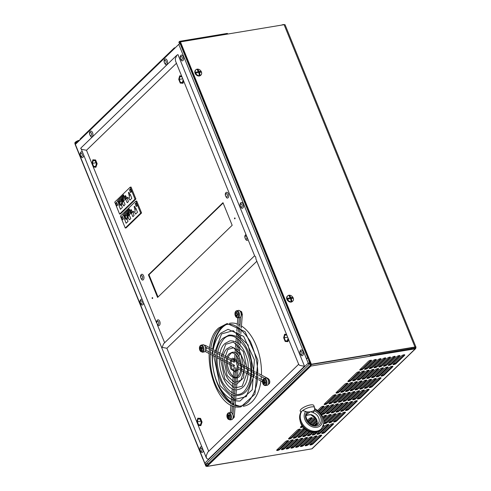 <?xml version="1.0" encoding="UTF-8"?>
<svg xmlns="http://www.w3.org/2000/svg" width="491" height="491" viewBox="0 0 491 491"><rect width="100%" height="100%" fill="white"/><g stroke="black" fill="none" stroke-linecap="round" stroke-linejoin="round"><path stroke-width="0.74" d="M415.994 347.18L285.105 24.838A2.191 0.663 157.9 0 0 284.093 24.685L180.455 41.895L311.343 364.236L414.981 347.02A2.191 0.663 157.9 0 1 415.994 347.18A2.191 0.663 157.9 0 1 415.742 347.708L415.147 347.806A1.461 0.442 157.9 0 0 415.318 347.456A1.461 0.442 157.9 0 0 414.643 347.352L311.343 364.236M370.318 355.601L414.981 348.18L415.147 347.806L414.717 348.223M205.465 463.878L206.269 465.861A1.099 0.626 -99.4 0 0 206.957 466.45A1.099 0.626 -99.4 0 0 207.171 466.34L310.852 366.059A1.099 0.626 -99.4 0 0 310.969 364.598L370.189 354.76A1.099 0.626 80.6 0 1 370.073 356.221L415.245 348.825A1.099 0.841 46 0 0 415.742 347.708M202.961 458.999L205.895 466.223L206.41 466.137M205.895 466.223L206.275 465.885M77.007 142.795L75.381 143.065L75.123 142.421A1.099 0.626 -99.4 0 0 75.006 143.881L75.258 144.507M75.381 143.065L75.589 144.164M205.404 463.848L206.232 465.891M179.645 42.226A3.658 1.099 157.9 0 0 179.221 43.11L178.957 42.465A3.658 1.099 -22.1 0 1 179.381 41.582L179.645 42.226L180.117 42.226L311.006 364.561M415.613 348.647L312.202 448.664A1.099 0.841 -134 0 1 311.828 448.848L266.392 456.501A1.099 0.626 80.6 0 1 266.177 456.612L206.957 466.45M304.224 428.379A1.829 0.552 157.9 0 0 301.983 429.429L293.508 437.628A1.829 0.552 157.9 0 0 293.293 438.07A1.829 0.552 157.9 0 0 294.649 438.082A1.829 0.552 157.9 0 0 296.466 437.137L304.911 428.974M305.733 429.6L298.246 436.843A1.829 0.552 157.9 0 0 298.031 437.285A1.829 0.552 157.9 0 0 299.387 437.297A1.829 0.552 157.9 0 0 301.204 436.352L307.219 430.533M308.188 431.024L302.984 436.057A1.829 0.552 157.9 0 0 302.769 436.499A1.829 0.552 157.9 0 0 304.125 436.511A1.829 0.552 157.9 0 0 305.942 435.566L309.944 431.693M311.104 432L307.722 435.272A1.829 0.552 157.9 0 0 307.507 435.707A1.829 0.552 157.9 0 0 308.864 435.726A1.829 0.552 157.9 0 0 310.68 434.774L313.276 432.264M314.805 432.209L312.46 434.48A1.829 0.552 157.9 0 0 312.245 434.922A1.829 0.552 157.9 0 0 313.602 434.934A1.829 0.552 157.9 0 0 315.418 433.989L318.297 431.208M322.882 426.771L323.894 425.789A1.829 0.552 157.9 0 0 324.109 425.347A1.829 0.552 157.9 0 0 323.575 425.181M317.192 433.694A1.829 0.552 157.9 0 0 316.983 434.136A1.829 0.552 157.9 0 0 318.34 434.148A1.829 0.552 157.9 0 0 320.157 433.203L328.632 425.003A1.829 0.552 157.9 0 0 328.847 424.562A1.829 0.552 157.9 0 0 327.491 424.549A1.829 0.552 157.9 0 0 325.674 425.494L317.192 433.694M321.93 432.909A1.829 0.552 157.9 0 0 321.722 433.35A1.829 0.552 157.9 0 0 323.078 433.363A1.829 0.552 157.9 0 0 324.895 432.418L333.371 424.218A1.829 0.552 157.9 0 0 333.585 423.776A1.829 0.552 157.9 0 0 332.229 423.764A1.829 0.552 157.9 0 0 330.406 424.709L321.93 432.909M291.728 437.923L300.204 429.723A1.829 0.552 157.9 0 0 300.418 429.281A1.829 0.552 157.9 0 0 299.062 429.269A1.829 0.552 157.9 0 0 297.245 430.22L288.769 438.414A1.829 0.552 157.9 0 0 288.555 438.856A1.829 0.552 157.9 0 0 289.911 438.868A1.829 0.552 157.9 0 0 291.728 437.923L291.47 437.278L299.903 429.116M305.328 445.171A1.829 0.552 157.9 0 0 305.114 445.613A1.829 0.552 157.9 0 0 306.47 445.625A1.829 0.552 157.9 0 0 308.287 444.68L316.763 436.481A1.829 0.552 157.9 0 0 316.977 436.039A1.829 0.552 157.9 0 0 315.621 436.026A1.829 0.552 157.9 0 0 313.804 436.972L305.328 445.171M310.067 444.386A1.829 0.552 157.9 0 0 309.852 444.828A1.829 0.552 157.9 0 0 311.208 444.84A1.829 0.552 157.9 0 0 313.025 443.895L321.501 435.695A1.829 0.552 157.9 0 0 321.715 435.253A1.829 0.552 157.9 0 0 320.359 435.241A1.829 0.552 157.9 0 0 318.542 436.186L310.067 444.386M300.59 445.957A1.829 0.552 157.9 0 0 300.375 446.399A1.829 0.552 157.9 0 0 301.732 446.411A1.829 0.552 157.9 0 0 303.548 445.466L312.031 437.266A1.829 0.552 157.9 0 0 312.239 436.83A1.829 0.552 157.9 0 0 310.883 436.812A1.829 0.552 157.9 0 0 309.066 437.763L300.59 445.957M295.852 446.749A1.829 0.552 157.9 0 0 295.637 447.191A1.829 0.552 157.9 0 0 296.994 447.203A1.829 0.552 157.9 0 0 298.81 446.251L307.292 438.058A1.829 0.552 157.9 0 0 307.501 437.616A1.829 0.552 157.9 0 0 306.145 437.604A1.829 0.552 157.9 0 0 304.328 438.549L295.852 446.749M291.114 447.534A1.829 0.552 157.9 0 0 290.899 447.976A1.829 0.552 157.9 0 0 292.255 447.988A1.829 0.552 157.9 0 0 294.078 447.043L302.554 438.844A1.829 0.552 157.9 0 0 302.763 438.402A1.829 0.552 157.9 0 0 301.406 438.389A1.829 0.552 157.9 0 0 299.59 439.335L291.114 447.534M286.376 448.32A1.829 0.552 157.9 0 0 286.161 448.762A1.829 0.552 157.9 0 0 287.517 448.774A1.829 0.552 157.9 0 0 289.34 447.829L297.816 439.629A1.829 0.552 157.9 0 0 298.025 439.187A1.829 0.552 157.9 0 0 296.668 439.175A1.829 0.552 157.9 0 0 294.852 440.12L286.376 448.32M281.638 449.105A1.829 0.552 157.9 0 0 281.429 449.547A1.829 0.552 157.9 0 0 282.779 449.56A1.829 0.552 157.9 0 0 284.602 448.614L293.078 440.415A1.829 0.552 157.9 0 0 293.287 439.973A1.829 0.552 157.9 0 0 291.936 439.961A1.829 0.552 157.9 0 0 290.113 440.906L281.638 449.105M276.899 449.891A1.829 0.552 157.9 0 0 276.691 450.333A1.829 0.552 157.9 0 0 278.047 450.345A1.829 0.552 157.9 0 0 279.864 449.4L288.34 441.206A1.829 0.552 157.9 0 0 288.555 440.765A1.829 0.552 157.9 0 0 287.198 440.746A1.829 0.552 157.9 0 0 285.375 441.697L276.899 449.891M308.25 421.947L312.073 418.246A1.829 0.552 157.9 0 0 312.288 417.804A1.829 0.552 157.9 0 0 310.932 417.792A1.829 0.552 157.9 0 0 309.109 418.743L307.28 420.517M301.891 425.728L300.633 426.937A1.829 0.552 157.9 0 0 300.424 427.379A1.829 0.552 157.9 0 0 302.849 426.961M319.205 411.354L323.943 406.769A1.829 0.552 157.9 0 0 324.152 406.327A1.829 0.552 157.9 0 0 322.796 406.315A1.829 0.552 157.9 0 0 320.979 407.26L317.88 410.261M312.472 415.49A1.829 0.552 157.9 0 0 312.288 415.902A1.829 0.552 157.9 0 0 313.276 416.006M327.331 403.492L335.807 395.292A1.829 0.552 157.9 0 0 336.022 394.85A1.829 0.552 157.9 0 0 334.666 394.838A1.829 0.552 157.9 0 0 332.849 395.783L324.367 403.983A1.829 0.552 157.9 0 0 324.158 404.424A1.829 0.552 157.9 0 0 325.515 404.437A1.829 0.552 157.9 0 0 327.331 403.492L327.067 402.847L335.506 394.684M339.201 392.014L347.677 383.815A1.829 0.552 157.9 0 0 347.886 383.373A1.829 0.552 157.9 0 0 346.529 383.361A1.829 0.552 157.9 0 0 344.713 384.306L336.237 392.505A1.829 0.552 157.9 0 0 336.022 392.947A1.829 0.552 157.9 0 0 337.378 392.96A1.829 0.552 157.9 0 0 339.201 392.014L338.937 391.37L347.376 383.207M351.065 380.537L359.541 372.338A1.829 0.552 157.9 0 0 359.756 371.896A1.829 0.552 157.9 0 0 358.399 371.883A1.829 0.552 157.9 0 0 356.583 372.829L348.107 381.028A1.829 0.552 157.9 0 0 347.892 381.47A1.829 0.552 157.9 0 0 349.248 381.482A1.829 0.552 157.9 0 0 351.065 380.537L350.801 379.893L359.24 371.73M362.935 369.06L371.411 360.86A1.829 0.552 157.9 0 0 371.619 360.419A1.829 0.552 157.9 0 0 370.263 360.406A1.829 0.552 157.9 0 0 368.446 361.351L359.971 369.551A1.829 0.552 157.9 0 0 359.756 369.993A1.829 0.552 157.9 0 0 361.112 370.005A1.829 0.552 157.9 0 0 362.935 369.06L362.671 368.416L371.11 360.253M333.8 421.431A1.829 0.552 157.9 0 0 333.585 421.873A1.829 0.552 157.9 0 0 334.942 421.886A1.829 0.552 157.9 0 0 336.758 420.94L345.241 412.741A1.829 0.552 157.9 0 0 345.449 412.299A1.829 0.552 157.9 0 0 344.093 412.287A1.829 0.552 157.9 0 0 342.276 413.232L333.8 421.431M345.664 409.954A1.829 0.552 157.9 0 0 345.455 410.396A1.829 0.552 157.9 0 0 346.812 410.408A1.829 0.552 157.9 0 0 348.628 409.463L357.104 401.264A1.829 0.552 157.9 0 0 357.319 400.822A1.829 0.552 157.9 0 0 355.963 400.809A1.829 0.552 157.9 0 0 354.146 401.755L345.664 409.954M357.534 398.477A1.829 0.552 157.9 0 0 357.319 398.919A1.829 0.552 157.9 0 0 358.675 398.931A1.829 0.552 157.9 0 0 360.498 397.986L368.974 389.786A1.829 0.552 157.9 0 0 369.183 389.345A1.829 0.552 157.9 0 0 367.827 389.332A1.829 0.552 157.9 0 0 366.01 390.277L357.534 398.477M369.404 387A1.829 0.552 157.9 0 0 369.189 387.442A1.829 0.552 157.9 0 0 370.545 387.454A1.829 0.552 157.9 0 0 372.362 386.509L380.838 378.309A1.829 0.552 157.9 0 0 381.053 377.867A1.829 0.552 157.9 0 0 379.696 377.855A1.829 0.552 157.9 0 0 377.88 378.8L369.404 387M381.268 375.523A1.829 0.552 157.9 0 0 381.053 375.965A1.829 0.552 157.9 0 0 382.409 375.977A1.829 0.552 157.9 0 0 384.232 375.026L392.708 366.832A1.829 0.552 157.9 0 0 392.917 366.39A1.829 0.552 157.9 0 0 391.56 366.378A1.829 0.552 157.9 0 0 389.744 367.323L381.268 375.523M393.138 364.046A1.829 0.552 157.9 0 0 392.923 364.482A1.829 0.552 157.9 0 0 394.279 364.5A1.829 0.552 157.9 0 0 396.096 363.549L404.572 355.355A1.829 0.552 157.9 0 0 404.787 354.913A1.829 0.552 157.9 0 0 403.43 354.901A1.829 0.552 157.9 0 0 401.613 355.846L393.138 364.046M329.062 422.217A1.829 0.552 157.9 0 0 328.847 422.659A1.829 0.552 157.9 0 0 330.204 422.671A1.829 0.552 157.9 0 0 332.02 421.726L340.502 413.526A1.829 0.552 157.9 0 0 340.711 413.084A1.829 0.552 157.9 0 0 339.355 413.072A1.829 0.552 157.9 0 0 337.538 414.017L329.062 422.217M340.932 410.74A1.829 0.552 157.9 0 0 340.717 411.182A1.829 0.552 157.9 0 0 342.074 411.194A1.829 0.552 157.9 0 0 343.89 410.249L352.366 402.049A1.829 0.552 157.9 0 0 352.581 401.607A1.829 0.552 157.9 0 0 351.225 401.595A1.829 0.552 157.9 0 0 349.408 402.54L340.932 410.74M352.796 399.263A1.829 0.552 157.9 0 0 352.581 399.705A1.829 0.552 157.9 0 0 353.937 399.717A1.829 0.552 157.9 0 0 355.76 398.772L364.236 390.572A1.829 0.552 157.9 0 0 364.445 390.13A1.829 0.552 157.9 0 0 363.088 390.118A1.829 0.552 157.9 0 0 361.272 391.063L352.796 399.263M364.666 387.786A1.829 0.552 157.9 0 0 364.451 388.228A1.829 0.552 157.9 0 0 365.807 388.24A1.829 0.552 157.9 0 0 367.624 387.295L376.1 379.095A1.829 0.552 157.9 0 0 376.315 378.653A1.829 0.552 157.9 0 0 374.958 378.641A1.829 0.552 157.9 0 0 373.142 379.586L364.666 387.786M376.529 376.309A1.829 0.552 157.9 0 0 376.321 376.75A1.829 0.552 157.9 0 0 377.671 376.763A1.829 0.552 157.9 0 0 379.494 375.818L387.97 367.618A1.829 0.552 157.9 0 0 388.178 367.176A1.829 0.552 157.9 0 0 386.828 367.164A1.829 0.552 157.9 0 0 385.005 368.109L376.529 376.309M388.399 364.831A1.829 0.552 157.9 0 0 388.185 365.273A1.829 0.552 157.9 0 0 389.541 365.286A1.829 0.552 157.9 0 0 391.358 364.34L399.834 356.141A1.829 0.552 157.9 0 0 400.048 355.699A1.829 0.552 157.9 0 0 398.692 355.687A1.829 0.552 157.9 0 0 396.875 356.632L388.399 364.831M327.288 422.512L335.764 414.312A1.829 0.552 157.9 0 0 335.973 413.87A1.829 0.552 157.9 0 0 334.617 413.858A1.829 0.552 157.9 0 0 332.8 414.803L324.324 423.003A1.829 0.552 157.9 0 0 324.109 423.445A1.829 0.552 157.9 0 0 325.465 423.457A1.829 0.552 157.9 0 0 327.288 422.512L327.024 421.867L335.463 413.704M339.152 411.035L347.628 402.835A1.829 0.552 157.9 0 0 347.843 402.393A1.829 0.552 157.9 0 0 346.486 402.381A1.829 0.552 157.9 0 0 344.67 403.326L336.194 411.526A1.829 0.552 157.9 0 0 335.979 411.967A1.829 0.552 157.9 0 0 337.335 411.98A1.829 0.552 157.9 0 0 339.152 411.035L338.888 410.39L347.327 402.227M351.022 399.557L359.498 391.358A1.829 0.552 157.9 0 0 359.707 390.916A1.829 0.552 157.9 0 0 358.356 390.904A1.829 0.552 157.9 0 0 356.534 391.849L348.058 400.048A1.829 0.552 157.9 0 0 347.843 400.49A1.829 0.552 157.9 0 0 349.199 400.503A1.829 0.552 157.9 0 0 351.022 399.557L350.758 398.913L359.197 390.75M362.886 388.08L371.362 379.881A1.829 0.552 157.9 0 0 371.577 379.439A1.829 0.552 157.9 0 0 370.22 379.426A1.829 0.552 157.9 0 0 368.403 380.372L359.928 388.571A1.829 0.552 157.9 0 0 359.713 389.013A1.829 0.552 157.9 0 0 361.069 389.025A1.829 0.552 157.9 0 0 362.886 388.08L362.622 387.436L371.061 379.273M374.756 376.603L383.232 368.403A1.829 0.552 157.9 0 0 383.446 367.962A1.829 0.552 157.9 0 0 382.09 367.949A1.829 0.552 157.9 0 0 380.267 368.894L371.791 377.094A1.829 0.552 157.9 0 0 371.583 377.536A1.829 0.552 157.9 0 0 372.939 377.548A1.829 0.552 157.9 0 0 374.756 376.603L374.492 375.959L382.931 367.796M386.62 365.126L395.095 356.926A1.829 0.552 157.9 0 0 395.31 356.484A1.829 0.552 157.9 0 0 393.954 356.472A1.829 0.552 157.9 0 0 392.137 357.417L383.661 365.617A1.829 0.552 157.9 0 0 383.446 366.059A1.829 0.552 157.9 0 0 384.803 366.071A1.829 0.552 157.9 0 0 386.62 365.126L386.362 364.482L394.795 356.319M324.115 421.781L331.026 415.104A1.829 0.552 157.9 0 0 331.235 414.662A1.829 0.552 157.9 0 0 329.878 414.643A1.829 0.552 157.9 0 0 328.062 415.595L323.913 419.609M334.414 411.82L342.89 403.627A1.829 0.552 157.9 0 0 343.105 403.185A1.829 0.552 157.9 0 0 341.748 403.166A1.829 0.552 157.9 0 0 339.932 404.118L331.456 412.311A1.829 0.552 157.9 0 0 331.241 412.753A1.829 0.552 157.9 0 0 332.597 412.765A1.829 0.552 157.9 0 0 334.414 411.82L334.15 411.176L342.589 403.013M346.284 400.343L354.76 392.143A1.829 0.552 157.9 0 0 354.968 391.701A1.829 0.552 157.9 0 0 353.618 391.689A1.829 0.552 157.9 0 0 351.795 392.64L343.319 400.834A1.829 0.552 157.9 0 0 343.111 401.276A1.829 0.552 157.9 0 0 344.461 401.288A1.829 0.552 157.9 0 0 346.284 400.343L346.02 399.699L354.459 391.536M358.148 388.866L366.624 380.666A1.829 0.552 157.9 0 0 366.838 380.224A1.829 0.552 157.9 0 0 365.482 380.212A1.829 0.552 157.9 0 0 363.665 381.163L355.189 389.357A1.829 0.552 157.9 0 0 354.975 389.799A1.829 0.552 157.9 0 0 356.331 389.811A1.829 0.552 157.9 0 0 358.148 388.866L357.89 388.221L366.323 380.059M370.018 377.389L378.493 369.189A1.829 0.552 157.9 0 0 378.708 368.747A1.829 0.552 157.9 0 0 377.352 368.735A1.829 0.552 157.9 0 0 375.529 369.68L367.053 377.88A1.829 0.552 157.9 0 0 366.845 378.322A1.829 0.552 157.9 0 0 368.201 378.334A1.829 0.552 157.9 0 0 370.018 377.389L369.754 376.744L378.193 368.581M381.881 365.912L390.357 357.712A1.829 0.552 157.9 0 0 390.572 357.27A1.829 0.552 157.9 0 0 389.216 357.258A1.829 0.552 157.9 0 0 387.399 358.203L378.923 366.403A1.829 0.552 157.9 0 0 378.708 366.845A1.829 0.552 157.9 0 0 380.065 366.857A1.829 0.552 157.9 0 0 381.881 365.912L381.624 365.267L390.063 357.104M323.643 418.442L326.288 415.889A1.829 0.552 157.9 0 0 326.497 415.447A1.829 0.552 157.9 0 0 325.146 415.435A1.829 0.552 157.9 0 0 323.323 416.38L323.017 416.675M317.106 422.395L314.848 424.58A1.829 0.552 157.9 0 0 314.639 425.022A1.829 0.552 157.9 0 0 316.732 424.758M329.676 412.606L338.152 404.412A1.829 0.552 157.9 0 0 338.367 403.97A1.829 0.552 157.9 0 0 337.01 403.958A1.829 0.552 157.9 0 0 335.193 404.903L326.718 413.103A1.829 0.552 157.9 0 0 326.503 413.545A1.829 0.552 157.9 0 0 327.859 413.557A1.829 0.552 157.9 0 0 329.676 412.606L329.412 411.961L337.851 403.798M341.546 401.129L350.022 392.935A1.829 0.552 157.9 0 0 350.236 392.493A1.829 0.552 157.9 0 0 348.88 392.481A1.829 0.552 157.9 0 0 347.057 393.426L338.581 401.626A1.829 0.552 157.9 0 0 338.373 402.068A1.829 0.552 157.9 0 0 339.729 402.08A1.829 0.552 157.9 0 0 341.546 401.129L341.282 400.484L349.721 392.321M353.41 389.651L361.885 381.458A1.829 0.552 157.9 0 0 362.1 381.016A1.829 0.552 157.9 0 0 360.744 381.004A1.829 0.552 157.9 0 0 358.927 381.949L350.451 390.142A1.829 0.552 157.9 0 0 350.236 390.584A1.829 0.552 157.9 0 0 351.593 390.603A1.829 0.552 157.9 0 0 353.41 389.651L353.152 389.007L361.585 380.844M365.279 378.174L373.755 369.981A1.829 0.552 157.9 0 0 373.97 369.539A1.829 0.552 157.9 0 0 372.614 369.52A1.829 0.552 157.9 0 0 370.797 370.472L362.315 378.665A1.829 0.552 157.9 0 0 362.106 379.107A1.829 0.552 157.9 0 0 363.463 379.12A1.829 0.552 157.9 0 0 365.279 378.174L365.016 377.53L373.455 369.367M377.143 366.697L385.625 358.498A1.829 0.552 157.9 0 0 385.834 358.056A1.829 0.552 157.9 0 0 384.478 358.043A1.829 0.552 157.9 0 0 382.661 358.995L374.185 367.188A1.829 0.552 157.9 0 0 373.97 367.63A1.829 0.552 157.9 0 0 375.327 367.642A1.829 0.552 157.9 0 0 377.143 366.697L376.885 366.053L385.325 357.89M312.884 425.034A1.829 0.552 157.9 0 0 313.074 424.875L316.91 421.161M316.247 419.431L311.165 424.347M324.938 413.397L333.414 405.198A1.829 0.552 157.9 0 0 333.628 404.756A1.829 0.552 157.9 0 0 332.272 404.744A1.829 0.552 157.9 0 0 330.455 405.689L321.979 413.888A1.829 0.552 157.9 0 0 321.765 414.33A1.829 0.552 157.9 0 0 323.121 414.343A1.829 0.552 157.9 0 0 324.938 413.397L324.68 412.747L333.113 404.59M336.808 401.92L345.283 393.721A1.829 0.552 157.9 0 0 345.498 393.279A1.829 0.552 157.9 0 0 344.142 393.266A1.829 0.552 157.9 0 0 342.319 394.212L333.843 402.411A1.829 0.552 157.9 0 0 333.635 402.853A1.829 0.552 157.9 0 0 334.991 402.865A1.829 0.552 157.9 0 0 336.808 401.92L336.544 401.27L344.983 393.113M348.671 390.443L357.147 382.243A1.829 0.552 157.9 0 0 357.362 381.802A1.829 0.552 157.9 0 0 356.006 381.789A1.829 0.552 157.9 0 0 354.189 382.735L345.713 390.934A1.829 0.552 157.9 0 0 345.498 391.376A1.829 0.552 157.9 0 0 346.855 391.388A1.829 0.552 157.9 0 0 348.671 390.443L348.414 389.793L356.853 381.636M360.541 378.96L369.017 370.766A1.829 0.552 157.9 0 0 369.232 370.324A1.829 0.552 157.9 0 0 367.876 370.312A1.829 0.552 157.9 0 0 366.059 371.257L357.577 379.457A1.829 0.552 157.9 0 0 357.368 379.899A1.829 0.552 157.9 0 0 358.725 379.911A1.829 0.552 157.9 0 0 360.541 378.96L360.277 378.315L368.716 370.153M372.405 367.483L380.887 359.289A1.829 0.552 157.9 0 0 381.096 358.847A1.829 0.552 157.9 0 0 379.739 358.835A1.829 0.552 157.9 0 0 377.923 359.78L369.447 367.98A1.829 0.552 157.9 0 0 369.232 368.422A1.829 0.552 157.9 0 0 370.588 368.434A1.829 0.552 157.9 0 0 372.405 367.483L372.147 366.838L380.586 358.675M310.257 423.801L315.713 418.522M314.792 417.344A1.829 0.552 157.9 0 0 313.847 417.951L308.937 422.702M321.053 413.361L328.675 405.983A1.829 0.552 157.9 0 0 328.89 405.541A1.829 0.552 157.9 0 0 327.534 405.529A1.829 0.552 157.9 0 0 325.717 406.474L319.936 412.066M332.069 402.706L340.545 394.506A1.829 0.552 157.9 0 0 340.76 394.064A1.829 0.552 157.9 0 0 339.404 394.052A1.829 0.552 157.9 0 0 337.587 394.997L329.105 403.197A1.829 0.552 157.9 0 0 328.896 403.639A1.829 0.552 157.9 0 0 330.253 403.651A1.829 0.552 157.9 0 0 332.069 402.706L331.806 402.061L340.245 393.899M343.933 391.229L352.415 383.029A1.829 0.552 157.9 0 0 352.624 382.587A1.829 0.552 157.9 0 0 351.268 382.575A1.829 0.552 157.9 0 0 349.451 383.52L340.975 391.72A1.829 0.552 157.9 0 0 340.76 392.162A1.829 0.552 157.9 0 0 342.117 392.174A1.829 0.552 157.9 0 0 343.933 391.229L343.675 390.584L352.115 382.421M355.803 379.752L364.279 371.552A1.829 0.552 157.9 0 0 364.494 371.11A1.829 0.552 157.9 0 0 363.137 371.098A1.829 0.552 157.9 0 0 361.321 372.043L352.845 380.243A1.829 0.552 157.9 0 0 352.63 380.685A1.829 0.552 157.9 0 0 353.986 380.697A1.829 0.552 157.9 0 0 355.803 379.752L355.539 379.101L363.978 370.944M367.673 368.275L376.149 360.075A1.829 0.552 157.9 0 0 376.358 359.633A1.829 0.552 157.9 0 0 375.001 359.621A1.829 0.552 157.9 0 0 373.185 360.566L364.709 368.766A1.829 0.552 157.9 0 0 364.494 369.207A1.829 0.552 157.9 0 0 365.85 369.22A1.829 0.552 157.9 0 0 367.673 368.275L367.409 367.624L375.848 359.467M293.544 437.591A1.829 0.552 157.9 0 0 296.202 436.493L304.414 428.551M298.283 436.806A1.829 0.552 157.9 0 0 300.94 435.707L306.636 430.196M303.021 436.02A1.829 0.552 157.9 0 0 305.678 434.916L309.25 431.466M307.759 435.229A1.829 0.552 157.9 0 0 310.416 434.13L312.411 432.203M312.497 434.443A1.829 0.552 157.9 0 0 315.154 433.344L316.72 431.828M317.235 433.657A1.829 0.552 157.9 0 0 319.893 432.559L328.332 424.396M321.973 432.872A1.829 0.552 157.9 0 0 324.631 431.773L333.07 423.61M288.806 438.377A1.829 0.552 157.9 0 0 291.47 437.278M305.365 445.134A1.829 0.552 157.9 0 0 308.029 444.036L316.468 435.873M310.103 444.349A1.829 0.552 157.9 0 0 312.767 443.25L321.2 435.087M205.987 464.007L206.907 465.689L310.594 365.408L308.397 359.43L308.784 359.099M300.627 445.92A1.829 0.552 157.9 0 0 303.291 444.821L311.73 436.659M295.889 446.712A1.829 0.552 157.9 0 0 298.553 445.607L306.992 437.444M291.151 447.497A1.829 0.552 157.9 0 0 293.814 446.393L302.253 438.236M286.413 448.283A1.829 0.552 157.9 0 0 289.076 447.184L297.515 439.022M281.674 449.069A1.829 0.552 157.9 0 0 284.338 447.97L292.777 439.807M276.936 449.854A1.829 0.552 157.9 0 0 279.6 448.756L288.039 440.593M307.851 421.431L311.773 417.638M300.676 426.9A1.829 0.552 157.9 0 0 302.395 426.409M318.714 410.924L323.643 406.161M324.41 403.946A1.829 0.552 157.9 0 0 327.067 402.847M336.274 392.469A1.829 0.552 157.9 0 0 338.937 391.37M348.144 380.991A1.829 0.552 157.9 0 0 350.801 379.893M360.007 369.514A1.829 0.552 157.9 0 0 362.671 368.416M333.837 421.395A1.829 0.552 157.9 0 0 336.501 420.29L344.94 412.133M345.707 409.917A1.829 0.552 157.9 0 0 348.365 408.813L356.804 400.656M357.571 398.44A1.829 0.552 157.9 0 0 360.234 397.336L368.673 389.179M369.441 386.963A1.829 0.552 157.9 0 0 372.098 385.858L380.537 377.702M381.304 375.486A1.829 0.552 157.9 0 0 383.968 374.381L392.407 366.218M393.174 364.003A1.829 0.552 157.9 0 0 395.832 362.904L404.271 354.741M329.099 422.18A1.829 0.552 157.9 0 0 331.763 421.082L340.202 412.919M340.969 410.703A1.829 0.552 157.9 0 0 343.626 409.604L352.065 401.442M352.833 399.226A1.829 0.552 157.9 0 0 355.496 398.127L363.935 389.964M364.703 387.749A1.829 0.552 157.9 0 0 367.36 386.644L375.799 378.487M376.566 376.272A1.829 0.552 157.9 0 0 379.23 375.167L387.669 367.01M388.436 364.795A1.829 0.552 157.9 0 0 391.094 363.69L399.533 355.533M324.361 422.966A1.829 0.552 157.9 0 0 327.024 421.867M336.231 411.489A1.829 0.552 157.9 0 0 338.888 410.39M348.094 400.012A1.829 0.552 157.9 0 0 350.758 398.913M359.964 388.534A1.829 0.552 157.9 0 0 362.622 387.436M371.834 377.057A1.829 0.552 157.9 0 0 374.492 375.959M383.698 365.58A1.829 0.552 157.9 0 0 386.362 364.482M324.078 420.916L330.725 414.49M331.493 412.274A1.829 0.552 157.9 0 0 334.15 411.176M343.356 400.797A1.829 0.552 157.9 0 0 346.02 399.699M355.226 389.32A1.829 0.552 157.9 0 0 357.89 388.221M367.096 377.843A1.829 0.552 157.9 0 0 369.754 376.744M378.96 366.366A1.829 0.552 157.9 0 0 381.624 365.267M323.428 417.755L325.987 415.282M314.884 424.543A1.829 0.552 157.9 0 0 317.014 423.831M326.754 413.066A1.829 0.552 157.9 0 0 329.412 411.961M338.624 401.589A1.829 0.552 157.9 0 0 341.282 400.484M350.488 390.106A1.829 0.552 157.9 0 0 353.152 389.007M362.358 378.629A1.829 0.552 157.9 0 0 365.016 377.53M374.222 367.151A1.829 0.552 157.9 0 0 376.885 366.053M312.037 424.752A1.829 0.552 157.9 0 0 312.81 424.224L316.695 420.468M322.016 413.852A1.829 0.552 157.9 0 0 324.68 412.747M333.886 402.375A1.829 0.552 157.9 0 0 336.544 401.27M345.75 390.897A1.829 0.552 157.9 0 0 348.414 389.793M357.62 379.42A1.829 0.552 157.9 0 0 360.277 378.315M369.484 367.943A1.829 0.552 157.9 0 0 372.147 366.838M309.735 423.408L315.332 417.988M320.641 412.857L328.375 405.376M329.148 403.16A1.829 0.552 157.9 0 0 331.806 402.061M341.012 391.683A1.829 0.552 157.9 0 0 343.675 390.584M352.882 380.206A1.829 0.552 157.9 0 0 355.539 379.101M364.745 368.729A1.829 0.552 157.9 0 0 367.409 367.624M310.969 364.598L308.741 359.105M180.455 41.895A1.099 0.626 -99.4 0 0 179.767 41.305A1.099 0.626 -99.4 0 0 179.553 41.416L179.381 41.582M226.928 33.548A1.099 0.626 80.6 0 1 227.143 33.437A1.099 0.626 80.6 0 1 227.83 34.026M179.221 43.11A3.658 1.099 157.9 0 0 180.602 43.423M284.203 24.667A1.099 0.841 46 0 0 283.571 24.55L283.356 24.808M281.386 25.133A3.658 1.099 -22.1 0 1 283.276 24.599M75.289 142.255A3.658 1.099 -22.1 0 1 79.726 140.168M78.689 141.169A3.658 1.099 157.9 0 0 75.553 142.906M287.695 295.846L287.309 296.226A3.658 2.793 46 0 0 286.891 299.344A3.658 2.793 46 0 0 292.39 301.48L292.777 301.106A3.658 2.793 46 0 0 293.201 297.982A3.658 2.793 46 0 0 287.695 295.846A3.658 2.793 46 0 0 288.229 300.418A3.658 2.793 46 0 0 292.777 301.106M292.753 297.546A3.179 2.43 -134 0 1 292.931 297.933A3.179 2.43 -134 0 1 293.066 298.325L291.243 298.325L291.844 301.081A3.179 2.43 -134 0 1 291.132 301.198L290.537 298.442L287.965 299.172A3.179 2.43 -134 0 1 287.652 298.393L290.218 297.669L288.874 295.637A3.179 2.43 -134 0 1 289.586 295.521L290.93 297.552L292.753 297.546L290.555 297.914L290.93 297.552M290.218 297.669L287.652 298.393M291.243 298.325L290.868 298.688L291.844 301.081M289.586 295.521L290.555 297.914M195.891 69.759L195.504 70.133A3.658 2.793 46 0 0 195.08 73.251A3.658 2.793 46 0 0 200.586 75.387L200.972 75.013A3.658 2.793 46 0 0 201.396 71.895A3.658 2.793 46 0 0 195.891 69.759A3.658 2.793 46 0 0 196.425 74.325A3.658 2.793 46 0 0 200.972 75.013M200.942 71.459A3.179 2.43 -134 0 1 201.126 71.839A3.179 2.43 -134 0 1 201.261 72.232L199.438 72.232L200.04 74.994A3.179 2.43 -134 0 1 199.328 75.111L198.732 72.355L196.161 73.079A3.179 2.43 -134 0 1 195.848 72.306L198.413 71.576L197.069 69.55A3.179 2.43 -134 0 1 197.781 69.427L199.125 71.459L200.942 71.459L198.751 71.821L199.125 71.459M198.413 71.576L195.848 72.306M199.438 72.232L199.064 72.6L200.04 74.994M197.781 69.427L198.751 71.821M243.456 205.177A2.921 1.669 -99.4 0 0 240.707 202.869C239.62 204.158 239.915 205.919 241.584 208.153A2.921 1.669 -99.4 0 0 243.456 205.177M141.991 299.381A2.921 1.669 -99.4 0 0 140.684 299.608C139.597 300.897 139.892 302.659 141.561 304.893A2.921 1.669 -99.4 0 0 143.482 303.051M246.016 234.594A2.921 1.669 -99.4 0 0 245.457 234.931C244.377 236.22 244.671 237.982 246.335 240.216A2.921 1.669 -99.4 0 0 247.998 239.473M160.06 322.501A2.921 1.669 -99.4 0 0 157.304 320.193C156.218 321.476 156.512 323.238 158.182 325.478A2.921 1.669 -99.4 0 0 160.06 322.501M241.056 316.02A2.921 1.669 -99.4 0 0 241.29 315.363L241.185 315.382M240.627 311.988L240.737 311.969A2.921 1.669 -99.4 0 1 241.253 313.258L241.136 313.276A2.921 1.669 80.6 0 1 241.21 313.632L241.327 313.614A2.921 1.669 -99.4 0 1 241.351 315.038L241.234 315.056A2.921 1.669 80.6 0 1 241.198 315.265M240.289 311.411A2.921 1.669 -99.4 0 1 240.559 311.711L240.486 311.724M205.078 346.321L205.128 346.229A2.921 1.669 -99.4 0 0 204.753 345.781M205.52 350.384A2.921 1.669 -99.4 0 0 205.711 349.905L205.625 349.923M205.668 349.617A2.921 1.669 80.6 0 1 205.668 349.635L205.784 349.598A2.921 1.669 -99.4 0 0 205.827 348.193L205.827 348.193M205.134 346.443A2.921 1.669 80.6 0 1 205.177 346.523L205.299 346.505A2.921 1.669 -99.4 0 1 205.766 347.837L205.649 347.855A2.921 1.669 80.6 0 1 205.704 348.217M232.304 413.563L232.329 413.557A2.921 1.669 -99.4 0 1 232.998 414.65L232.881 414.668A2.921 1.669 80.6 0 1 232.998 414.999L233.115 414.981A2.921 1.669 -99.4 0 1 233.348 416.423L233.231 416.442A2.921 1.669 80.6 0 1 233.225 416.791L233.342 416.773A2.921 1.669 -99.4 0 1 233.047 418.007L233.029 418.013M228.683 194.958A2.921 1.669 -99.4 0 0 225.928 192.644C224.847 193.933 225.136 195.694 226.805 197.928A2.921 1.669 -99.4 0 0 228.683 194.958M268.54 383.717A2.921 1.669 -99.4 0 0 268.841 382.753L268.724 382.771A2.921 1.669 80.6 0 0 268.755 382.428L268.878 382.409A2.921 1.669 -99.4 0 0 268.749 380.967L268.632 380.991A2.921 1.669 80.6 0 0 268.534 380.642L268.651 380.623A2.921 1.669 -99.4 0 0 268.055 379.42L267.982 379.433M92.056 131.784A2.921 1.669 -99.4 0 0 90.117 131.471C89.031 132.754 89.325 134.516 90.995 136.756A2.921 1.669 -99.4 0 0 92.842 135.412A2.921 1.669 -99.4 0 0 92.056 131.784M143.918 276.936A2.921 1.669 -99.4 0 0 141.162 274.629C140.082 275.911 140.371 277.673 142.04 279.913A2.921 1.669 -99.4 0 0 143.918 276.936M167.474 61.725A2.921 1.669 -99.4 0 0 164.712 59.325C163.626 60.614 163.92 62.375 165.59 64.609A2.921 1.669 -99.4 0 0 167.474 61.725M82.12 151.94A2.921 1.669 -99.4 0 0 80.812 152.167C79.726 153.45 80.021 155.211 81.69 157.451A2.921 1.669 -99.4 0 0 83.611 155.61M183.444 57.085A2.921 1.669 -99.4 0 0 180.835 55.428C179.749 56.711 180.044 58.472 181.713 60.712A2.921 1.669 -99.4 0 0 183.346 60.019A2.921 1.669 -99.4 0 0 183.444 57.085M201.862 446.822A2.921 1.669 -99.4 0 0 200.549 447.049C199.469 448.338 199.763 450.1 201.427 452.334A2.921 1.669 -99.4 0 0 203.348 450.493M303.057 351.599A2.921 1.669 -99.4 0 0 300.572 350.31C299.492 351.599 299.786 353.36 301.449 355.594A2.921 1.669 -99.4 0 0 303.15 354.76A2.921 1.669 -99.4 0 0 303.057 351.599M95.622 159.98L92.873 159.802L91.94 163.307L93.45 167.038L95.905 167.259L97.138 163.706L95.622 159.98L92.873 159.802M95.905 167.259L97.138 163.706M96.844 163.755L95.328 160.029M93.64 166.339L95.604 166.517L96.353 163.712L95.137 160.729L93.18 160.551L92.431 163.35L93.64 166.339M95.966 162.767L92.431 163.35M181.596 75.952L179.675 75.853L178.736 79.358L180.252 83.089L183.002 83.261L183.622 80.941M182.707 83.31L183.45 80.518M181.633 76.031L179.675 75.853M181.934 76.78L179.976 76.596L179.227 79.401L180.436 82.384L182.4 82.568L183.149 79.775M182.762 78.818L179.227 79.401M286.517 334.34L284.596 334.242L283.657 337.747L285.173 341.472L287.922 341.65L288.542 339.324M287.628 341.699L288.37 338.907M286.554 334.42L284.596 334.242M286.854 335.169L284.897 334.985L284.148 337.79L285.357 340.772L287.321 340.957L288.07 338.158M287.683 337.207L284.148 337.79M200.543 418.369L197.793 418.191L196.86 421.695L198.37 425.427L200.825 425.648L202.059 422.094L200.543 418.369L197.793 418.191M200.825 425.648L202.059 422.094M201.764 422.143L200.248 418.418M198.56 424.721L200.524 424.905L201.273 422.1L200.058 419.118L198.1 418.94L197.351 421.738L198.56 424.721M200.887 421.155L197.351 421.738M308.403 358.16L306.384 358.633L178.779 44.368L75.362 144.385L204.808 463.173L308.219 363.156L306.384 358.633A1.099 0.331 157.9 0 1 307.783 357.994L308.299 357.908M309.803 362.892L308.814 363.058L309.938 363.217M210.486 462.227L210.044 462.301M411.894 347.806L410.789 348.88M123.1 196.302L123.456 195.958M256.842 261.255L166.885 348.26L162.11 347.382L163.644 343.725L254.608 255.75M208.712 451.278L166.885 348.26M205.661 349.66A1.645 0.939 -99.4 0 0 206.146 347.462M212.216 355.189A42.036 23.991 -99.4 0 0 217.347 383.569A42.036 23.991 -99.4 0 0 231.132 402.712M232.531 403.633A42.036 23.991 -99.4 0 0 233.796 404.351M235.207 405.026A42.036 23.991 -99.4 0 0 237.797 405.904M243.217 406.26A42.036 23.991 -99.4 0 0 243.732 406.186A42.036 23.991 -99.4 0 0 260.942 380.961M261.126 379.402A42.036 23.991 -99.4 0 0 261.365 376.665M261.445 375.05A42.036 23.991 -99.4 0 0 241.437 325.975M240.038 325.159A42.036 23.991 -99.4 0 0 238.761 324.533M237.343 323.968A42.036 23.991 -99.4 0 0 229.954 323.244A42.036 23.991 -99.4 0 0 229.444 323.342M224.43 325.435A42.036 23.991 -99.4 0 0 212.646 349.242M212.474 350.807A42.036 23.991 -99.4 0 0 212.278 353.569M152.112 298.221A0.546 0.313 -99.4 0 0 152.676 297.92A0.546 0.313 -99.4 0 0 152.112 298.221M234.502 218.532A0.546 0.313 -99.4 0 0 235.066 218.237A0.546 0.313 -99.4 0 0 234.502 218.532M123.345 195.682L123.572 196.253M116.674 202.949L117.564 205.146M176.447 63.265L86.49 150.271L156.611 322.961M164.645 342.755L157.329 324.735M222.988 202.679L148.399 274.825L157.58 297.436L232.169 225.289L222.988 202.679M122.339 216.899L123.235 219.103M178.779 44.368A1.099 0.331 -22.1 0 1 180.172 43.73L180.688 43.644M206.459 458.158L80.849 148.055L176.828 55.225L175.293 58.883L175.582 61.136L254.719 256.032L255.688 256.873L255.977 259.125L298.786 364.555L299.755 365.396L304.53 366.274L208.239 459.404L206.459 458.158L206.177 455.906L207.711 452.248L298.675 364.273M304.53 366.274L177.969 54.593L176.828 55.225M213.192 349.531A42.036 23.991 80.6 0 1 225.467 325.054M229.592 323.342A42.036 23.991 80.6 0 1 230.254 323.201M244.027 406.131A42.036 23.991 80.6 0 1 243.352 406.21M238.896 405.928A42.036 23.991 80.6 0 1 235.238 404.676M233.826 403.952A42.036 23.991 80.6 0 1 232.562 403.185M231.175 402.209A42.036 23.991 80.6 0 1 219.182 386.331M223.129 203.022L148.988 274.727L158.028 296.994M148.988 274.727L148.399 274.825M202.973 458.649A1.099 0.331 157.9 0 0 202.844 458.913A1.099 0.331 157.9 0 0 203.121 459.017M202.844 458.913L75.233 144.649A1.099 0.331 -22.1 0 1 75.362 144.385M80.107 139.794A1.099 0.841 -134 0 1 80.236 138.861L174.158 48.026A1.099 0.841 46 0 0 174.029 48.959M175.318 47.713L174.526 47.842A1.099 0.841 46 0 0 174.158 48.026M308.219 363.156A1.099 0.841 46 0 0 309.502 363.978L310.195 363.862M310.656 364.997L208.755 463.553L206.091 463.995A1.099 0.841 -134 0 1 204.808 463.173M128.771 210.252L129.458 209.589M80.745 148.552L81.715 149.393L86.49 150.271M235.079 218.391A0.546 0.313 80.6 0 1 235.029 218.084M152.689 298.08A0.546 0.313 80.6 0 1 152.64 297.773M234.986 314.314A3.136 1.786 -99.4 0 0 237.975 317.069A3.136 1.786 -99.4 0 0 237.423 311.693A3.136 1.786 -99.4 0 0 234.986 314.314M236.386 316.382A9.599 4.155 138.7 0 0 237.214 316.4A10.912 7.727 -90.7 0 1 236.969 315.161A10.912 2.013 -14 0 0 237.834 315.13A9.599 2.535 85.5 0 1 237.687 313.712L236.815 313.688A10.912 7.727 -90.7 0 1 236.803 312.405A9.599 2.836 27.3 0 0 235.975 312.38A10.912 9.832 94.9 0 0 235.956 313.669L235.355 313.657A9.599 9.525 36.7 0 0 235.502 315.075A10.912 2.013 -14 0 0 236.11 315.142A10.912 9.832 94.9 0 0 236.386 316.382L237.049 315.621M236.969 315.161L237.791 314.799M237.687 313.731L236.815 313.688M237.767 314.578L236.11 315.142M235.956 313.669L235.355 313.657M235.975 312.38L236.797 312.951M237.957 317.873L239.688 317.585A3.658 2.087 -99.4 0 0 241.149 313.639A3.658 2.087 -99.4 0 0 238.491 310.373L235.827 311.134L235.121 312.307L234.944 314.301L235.876 316.842L236.92 317.726L237.957 317.873A3.658 2.087 -99.4 0 0 239.418 313.921A3.658 2.087 -99.4 0 0 236.76 310.662M235.502 315.075L237.767 314.553M199.806 350.132A3.136 1.786 -99.4 0 0 202.961 350.421A3.136 1.786 -99.4 0 0 201.015 345.627A3.136 1.786 -99.4 0 0 199.806 350.132M201.451 350.862A9.599 1.27 126.9 0 0 202.114 350.224A10.912 7.162 -128 0 1 201.543 349.107A10.912 2.185 -30 0 1 202.255 348.487A9.599 2.154 63.7 0 1 201.74 347.223A10.912 4.29 166.4 0 0 201.009 347.794A10.912 7.162 -128 0 1 200.666 346.658A9.599 5.72 17.4 0 0 200.003 347.297A10.912 9.268 37.4 0 0 200.316 348.457A10.912 4.29 166.4 0 0 199.868 349.033A9.599 9.139 148.4 0 0 200.383 350.298A10.912 2.185 -30 0 1 200.85 349.77A10.912 9.268 37.4 0 0 201.451 350.862L201.991 350.003M202.01 347.91L201.009 347.794M201.684 349.408L200.85 349.77M200.316 348.457L202.194 348.34M200.003 347.297L200.985 347.726M201.175 347.812L202.151 348.236M202.427 352.237L204.152 351.949A3.658 2.087 -99.4 0 0 205.612 348.002A3.658 2.087 -99.4 0 0 202.955 344.737L200.291 345.498L199.383 348.015L199.794 350.218L202.427 352.237A3.658 2.087 -99.4 0 0 203.888 348.291A3.658 2.087 -99.4 0 0 201.23 345.026M199.868 349.033L202.206 348.371M227.296 417.829A3.136 1.786 -99.4 0 0 230.451 418.117A3.136 1.786 -99.4 0 0 228.499 413.324A3.136 1.786 -99.4 0 0 227.296 417.829M228.941 418.559A9.599 1.27 126.9 0 0 229.604 417.921A10.912 7.162 -128 0 1 229.033 416.804A10.912 2.185 -30 0 1 229.745 416.184A9.599 2.154 63.7 0 1 229.229 414.92A10.912 4.29 166.4 0 0 228.499 415.49A10.912 7.162 -128 0 1 228.155 414.355A9.599 5.72 17.4 0 0 227.493 414.993A10.912 9.268 37.4 0 0 227.806 416.153A10.912 4.29 166.4 0 0 227.358 416.73A9.599 9.139 148.4 0 0 227.873 417.994A10.912 2.185 -30 0 1 228.34 417.467A10.912 9.268 37.4 0 0 228.941 418.559L229.481 417.7M229.5 415.607L228.499 415.49M229.174 417.105L228.34 417.467M227.806 416.153L229.678 416.037M227.493 414.993L228.475 415.429M228.665 415.509L229.635 415.938M229.917 419.934L231.642 419.652A3.658 2.087 -99.4 0 0 233.102 415.699A3.658 2.087 -99.4 0 0 230.445 412.44L227.781 413.201L226.873 415.711L227.284 417.915L229.917 419.934A3.658 2.087 -99.4 0 0 231.371 415.987A3.658 2.087 -99.4 0 0 228.72 412.722M227.358 416.73L229.696 416.067M262.458 381.12A3.136 1.786 -99.4 0 0 265.011 385.091A3.136 1.786 -99.4 0 0 265.379 379.96A3.136 1.786 -99.4 0 0 262.458 381.12M263.526 383.784A9.599 5.855 144.1 0 0 264.361 384.214A10.912 7.083 -69.1 0 1 264.336 383.035A10.912 4.493 -4.4 0 0 265.208 383.367A9.599 2.093 98.5 0 1 265.306 382.016A10.912 2.387 -167.9 0 1 264.434 381.63A10.912 7.083 -69.1 0 1 264.637 380.396A9.599 1.129 35 0 0 263.802 379.973A10.912 9.182 125.9 0 0 263.569 381.188A10.912 2.387 -167.9 0 1 262.955 380.813A9.599 9.084 12.2 0 0 262.857 382.164A10.912 4.493 -4.4 0 0 263.471 382.593A10.912 9.182 125.9 0 0 263.526 383.784L264.336 383.06M264.336 383.035L265.263 382.593M264.397 383.005L265.293 382.207M265.3 382.108L263.471 382.593M263.569 381.188L264.483 381.268M263.802 379.973L264.594 380.617M265.447 385.57L267.178 385.282A3.658 2.087 -99.4 0 0 268.632 381.335A3.658 2.087 -99.4 0 0 265.981 378.07L264.25 378.358L262.415 381.041L263.366 384.539L264.41 385.423L265.447 385.57A3.658 2.087 -99.4 0 0 266.908 381.624A3.658 2.087 -99.4 0 0 264.25 378.358M262.857 382.164L265.3 382.072M235.668 360.768L234.465 360.498L234.532 359.633M238.853 358.829L238.601 362.027L237.65 362.186M238.098 363.61A0.73 0.552 -62.1 0 1 238.957 363.156L240.461 363.954M238.27 364.451L240.688 365.727M238.387 367.446A0.73 0.552 -62.1 0 1 238.614 367.495L240.737 368.618M237 368.833L236.582 369.017L236.865 369.232M235.054 367.882L233.9 367.599L235.054 367.882M233.833 366.513A0.73 0.552 117.9 0 0 234.225 365.175A0.73 0.552 117.9 0 0 233.544 366.47A0.73 0.552 117.9 0 0 233.833 366.513M234.176 362.174A0.73 0.552 117.9 0 0 234.569 360.836A0.73 0.552 117.9 0 0 233.888 362.131A0.73 0.552 117.9 0 0 234.176 362.174M125.027 215.383L125.899 218.145L126.795 218.906L127.151 218.593L127.009 217.071L127.832 216.273L127.059 214.371A0.73 0.417 -99.4 0 1 126.997 213.659L127.408 213.26L127.66 213.646L128.108 216.003L129.041 215.101L127.863 213.45L128.163 212.529A0.73 0.417 -99.4 0 1 128.55 212.928L129.323 214.831L131.257 212.959L129.139 208.798L124.499 213.37M129.661 210.093L127.537 210.43L122.873 215.181A0.73 0.559 46 0 0 123.75 215.69L125.524 215.267L126.733 215.868M130.52 211.148L130.133 210.805L128.36 211.228A0.73 0.559 -134 0 1 127.488 210.719L127.537 210.43M127.691 215.936L127.292 216.568L127.764 216.114M135.835 201.157L136.719 201.009L141.574 212.959L126.144 227.879L125.26 228.027L140.684 213.106L135.835 201.157L120.405 216.077L125.26 228.027M122.462 216.776L123.124 219.207M136.265 203.434L136.921 205.858M129.348 209.313L128.323 210.301M122.443 219.864L121.338 217.151L122.253 216.267L123.358 218.98L122.443 219.864M136.056 202.918L137.155 205.631L136.24 206.521L135.142 203.808L136.056 202.918M128.016 221.447L127.095 218.968L126.482 219.532L125.88 218.415L124.689 219.532L126.113 223.252L128.016 221.447M137.474 212.296L136.05 208.577L134.865 209.694L135.197 211.105L134.62 212.118L135.577 214.107L137.474 212.296M129.274 219.778L128.397 217.611L127.783 218.176L127.329 217.433L129.274 215.138L130.735 218.366L130.698 218.857L129.274 219.778M134.086 215.574L133.245 212.922L133.828 211.916L133.374 211.167L131.435 213.462L132.895 216.697L134.086 215.574M124.511 218.765L123.947 216.427L124.321 216.065L125.653 218.378L124.72 219.281L124.511 218.765M134.681 208.927L134.123 206.588L134.491 206.232L135.823 208.54L134.89 209.442L134.681 208.927M131.287 212.21L130.729 209.872L131.103 209.51L132.435 211.824L131.502 212.726L131.287 212.21M131.189 212.799L130.686 213.29L131.115 212.628M127.408 213.26L127.746 212.934M128.163 212.529L130.133 210.805M125.524 215.267L126.966 213.867M124.849 215.561L125.696 215.42M131.171 209.798L130.729 209.872M134.559 206.515L134.123 206.588M124.389 216.353L123.947 216.427M122.228 217.004L121.338 217.151M136.025 203.661L135.142 203.808M141.574 212.959L140.684 213.106M130.827 211.909L129.71 212.99L128.397 212.486M126.334 215.997L127.329 215.033M127.488 210.719L122.873 215.181M129.385 213.045L130.753 211.725M310.085 412.01L307.569 413.655A7.31 5.677 45 0 0 307.513 413.71C302.26 415.177 311.705 429.803 317.849 424.052A7.31 5.677 45 0 0 318.659 417.78A7.31 5.677 45 0 0 313.148 412.673L311.085 411.839L310.085 412.01A1.461 0.362 -112.3 0 0 310.103 411.875L311.312 411.661A3.732 1.123 157.9 0 0 310.103 411.875L307.2 411.955L302.677 410.537A7.31 2.197 -22.1 0 1 309.815 407.248A7.31 2.197 -22.1 0 1 314.565 407.481L313.755 405.48A7.31 2.197 157.9 0 0 309.005 405.241A7.31 2.197 157.9 0 0 301.867 408.53A7.31 2.197 157.9 0 0 300.21 410.979L300.805 412.458M302.125 410.893L301.474 411.544A13.159 10.219 45 0 0 304.561 427.808A13.159 10.219 45 0 0 320.678 429.49L321.329 428.839A13.159 10.219 -135 0 1 305.218 427.158A13.159 10.219 -135 0 1 302.125 410.893L302.677 410.537M306.587 415.177L310.84 414.778A1.461 0.509 -72.4 0 0 311.19 414.625A7.31 5.677 -135 0 1 316.738 424.825M314.565 407.481L314.67 409.776L313.89 410.777L311.312 411.661A1.461 1.135 -80.7 0 1 311.085 411.839M306.636 415.042L311.19 414.625M307.569 413.655A1.461 0.921 -133.9 0 0 307.2 411.955A8.77 6.813 -135 0 0 309.747 424.114A8.77 6.813 -135 0 0 320.893 422.15A8.77 6.813 -135 0 0 313.89 410.777A1.461 0.509 -72.4 0 1 313.148 412.673M119.362 201.433L120.234 204.188L121.13 204.956L121.486 204.637L121.338 203.114L122.161 202.323L121.387 200.414A0.73 0.417 -99.4 0 1 121.326 199.708L121.743 199.303L121.995 199.696L122.443 202.053L123.376 201.15L122.198 199.499L122.492 198.579A0.73 0.417 -99.4 0 1 122.879 198.972L123.658 200.88L125.586 199.008L123.474 194.847L118.834 199.42M123.628 196.247L121.872 196.48L117.208 201.23A0.73 0.559 46 0 0 118.086 201.733L119.859 201.31L120.669 202.04L121.658 201.083M124.855 197.198L124.469 196.854L122.695 197.278A0.73 0.559 -134 0 1 121.823 196.768L121.872 196.48M130.17 187.2L131.054 187.053L135.909 199.002L120.479 213.929L119.595 214.076L135.019 199.156L130.17 187.2L114.741 202.12L119.595 214.076M116.797 202.826L117.453 205.256M130.594 189.477L131.257 191.907M123.683 195.357L122.658 196.351M116.772 205.913L115.673 203.2L116.588 202.317L117.693 205.029L116.772 205.913M130.391 188.967L131.49 191.68L130.575 192.564L129.471 189.851L130.391 188.967M122.351 207.49L121.43 205.017L120.817 205.576L120.215 204.459L119.025 205.582L120.448 209.301L122.351 207.49M131.809 198.346L130.385 194.626L129.194 195.743L129.532 197.149L128.949 198.161L129.906 200.15L131.809 198.346M123.609 205.827L122.732 203.661L122.118 204.225L121.664 203.477L123.603 201.181L125.07 204.416L123.91 205.987L123.609 205.827M128.421 201.623L127.58 198.972L128.163 197.959L127.709 197.216L125.77 199.512L127.23 202.74L128.421 201.623M118.84 204.815L118.282 202.476L118.656 202.114L119.988 204.428L119.055 205.33L118.84 204.815M129.016 194.976L128.458 192.638L128.826 192.276L130.158 194.589L129.225 195.492L129.016 194.976M125.622 198.254L125.064 195.915L125.438 195.553L126.764 197.867L125.831 198.769L125.622 198.254M121.743 199.303L122.081 198.978M122.492 198.579L124.469 196.854M119.859 201.31L121.302 199.917M119.184 201.605L120.031 201.463M125.506 195.841L125.064 195.915M128.894 192.564L128.458 192.638M118.724 202.402L118.282 202.476M116.563 203.053L115.673 203.2M130.361 189.704L129.471 189.851M135.909 199.002L135.019 199.156M125.082 197.769L123.72 199.088L122.732 198.536M121.823 196.768L117.208 201.23M414.95 347.321L415.147 347.806M284.093 24.685L414.981 347.02M75.344 143.556L76.406 143.378M311.828 448.848L415.245 348.825M370.073 356.221L310.852 366.059M207.171 466.34L266.392 456.501M207.165 465.437L206.607 465.529M312.767 443.25L313.025 443.895M321.255 435.087L321.501 435.695M308.029 444.036L308.287 444.68M316.517 435.873L316.763 436.481M303.291 444.821L303.548 445.466M311.779 436.659L312.031 437.266M298.553 445.607L298.81 446.251M307.041 437.444L307.292 438.058M293.814 446.393L294.078 447.043M302.303 438.236L302.554 438.844M289.076 447.184L289.34 447.829M297.564 439.022L297.816 439.629M284.338 447.97L284.602 448.614M292.826 439.807L293.078 440.415M279.6 448.756L279.864 449.4M288.088 440.593L288.34 441.206M299.958 429.116L300.204 429.723M311.828 417.638L312.073 418.246M323.692 406.161L323.943 406.769M335.562 394.684L335.807 395.292M347.425 383.207L347.677 383.815M359.295 371.73L359.541 372.338M371.159 360.253L371.411 360.86M324.631 431.773L324.895 432.418M333.125 423.61L333.371 424.218M336.501 420.29L336.758 420.94M344.989 412.133L345.241 412.741M348.365 408.813L348.628 409.463M356.859 400.65L357.104 401.264M360.234 397.336L360.498 397.986M368.723 389.173L368.974 389.786M372.098 385.858L372.362 386.509M380.593 377.696L380.838 378.309M383.968 374.381L384.232 375.026M392.456 366.218L392.708 366.832M395.832 362.904L396.096 363.549M404.326 354.741L404.572 355.355M319.893 432.559L320.157 433.203M328.387 424.396L328.632 425.003M331.763 421.082L332.02 421.726M340.251 412.919L340.502 413.526M343.626 409.604L343.89 410.249M352.121 401.442L352.366 402.049M355.496 398.127L355.76 398.772M363.984 389.964L364.236 390.572M367.36 386.644L367.624 387.295M375.854 378.487L376.1 379.095M379.23 375.167L379.494 375.818M387.718 367.01L387.97 367.618M391.094 363.69L391.358 364.34M399.588 355.527L399.834 356.141M315.154 433.344L315.418 433.989M323.649 425.181L323.894 425.789M335.513 413.704L335.764 414.312M347.382 402.227L347.628 402.835M359.246 390.75L359.498 391.358M371.116 379.273L371.362 379.881M382.98 367.796L383.232 368.403M394.85 356.319L395.095 356.926M310.416 434.13L310.68 434.774M330.774 414.49L331.026 415.104M342.644 403.013L342.89 403.627M354.508 391.536L354.76 392.143M366.378 380.059L366.624 380.666M378.248 368.581L378.493 369.189M390.112 357.104L390.357 357.712M305.678 434.916L305.942 435.566M326.036 415.276L326.288 415.889M337.906 403.798L338.152 404.412M349.776 392.321L350.022 392.935M361.64 380.844L361.885 381.458M373.51 369.367L373.755 369.981M385.374 357.89L385.625 358.498M300.94 435.707L301.204 436.352M312.81 424.224L313.074 424.875M333.168 404.59L333.414 405.198M345.038 393.107L345.283 393.721M356.902 381.63L357.147 382.243M368.772 370.153L369.017 370.766M380.635 358.675L380.887 359.289M296.202 436.493L296.466 437.137M328.43 405.376L328.675 405.983M340.3 393.899L340.545 394.506M352.164 382.421L352.415 383.029M364.034 370.944L364.279 371.552M375.897 359.461L376.149 360.075M242.149 205.373A1.657 0.945 -99.4 0 0 240.522 204.146A1.657 0.945 -99.4 0 0 240.964 206.981A1.657 0.945 -99.4 0 0 242.149 205.373M142.126 302.112A1.657 0.945 -99.4 0 0 140.5 300.885A1.657 0.945 -99.4 0 0 140.942 303.72A1.657 0.945 -99.4 0 0 142.126 302.112M246.905 237.435A1.657 0.945 -99.4 0 0 245.279 236.208A1.657 0.945 -99.4 0 0 245.721 239.043A1.657 0.945 -99.4 0 0 246.905 237.435M158.746 322.697A1.657 0.945 -99.4 0 0 157.12 321.47A1.657 0.945 -99.4 0 0 157.562 324.305A1.657 0.945 -99.4 0 0 158.746 322.697M227.376 195.148A1.657 0.945 -99.4 0 0 225.743 193.92A1.657 0.945 -99.4 0 0 226.185 196.756A1.657 0.945 -99.4 0 0 227.376 195.148M91.099 132.846A1.657 0.945 -99.4 0 0 89.65 133.816A1.657 0.945 -99.4 0 0 91.117 135.645A1.657 0.945 -99.4 0 0 91.099 132.846M142.605 277.133A1.657 0.945 -99.4 0 0 140.978 275.899A1.657 0.945 -99.4 0 0 141.42 278.741A1.657 0.945 -99.4 0 0 142.605 277.133M166.161 61.878A1.657 0.945 -99.4 0 0 164.546 60.571A1.657 0.945 -99.4 0 0 164.939 63.413A1.657 0.945 -99.4 0 0 166.161 61.878M82.255 154.671A1.657 0.945 -99.4 0 0 80.628 153.438A1.657 0.945 -99.4 0 0 81.07 156.279A1.657 0.945 -99.4 0 0 82.255 154.671M182.198 57.564A1.657 0.945 -99.4 0 0 180.516 56.95A1.657 0.945 -99.4 0 0 181.314 59.663A1.657 0.945 -99.4 0 0 182.198 57.564M201.997 449.553A1.657 0.945 -99.4 0 0 200.371 448.326A1.657 0.945 -99.4 0 0 200.813 451.161A1.657 0.945 -99.4 0 0 201.997 449.553M301.867 352.237A1.657 0.945 -99.4 0 0 300.191 352.01A1.657 0.945 -99.4 0 0 301.186 354.582A1.657 0.945 -99.4 0 0 301.867 352.237M180.172 43.73L307.783 357.994M309.502 363.978L206.091 463.995M241.277 328.037L242.339 314.547L241.388 314.7M268.221 384.478L269.467 383.545L269.841 381.906L269.479 380.102L268.276 378.665A0.73 0.552 117.9 0 0 267.583 378.856M232.691 418.848L234.164 417.356L234.299 416.613L233.311 416.761M209.786 347.732L205.25 345.333A0.73 0.552 117.9 0 0 204.563 345.523M128.36 211.228L123.75 215.69M128.55 212.928L129.145 212.824M126.66 215.942L127.402 215.224M307.09 415.005A1.461 1.203 -93.7 0 1 306.844 415.134A3.732 1.123 157.9 0 0 308.053 414.92L308.096 414.827M305.764 411.348A10.237 7.948 45 0 0 309.361 425.243A10.237 7.948 45 0 0 322.09 423.003A10.237 7.948 45 0 0 314.67 409.776M122.695 197.278L118.086 201.733M122.879 198.972L123.48 198.873M179.767 41.305L227.143 33.437M218.698 327.97C197.542 345.437 214.279 412.237 240.946 406.83L254.958 394.144L257.867 360.234L245.003 331.597L227.112 323.532L218.698 327.97M219.459 328.755C208.779 337.507 206.312 367.882 217.691 389.013C229.217 406.235 239.467 410.488 248.428 401.773C260.23 386.902 260.899 366.808 250.435 341.478C238.957 324.103 228.628 319.862 219.459 328.755M220.797 333.137C203.188 352.52 215.267 401.865 239.989 401.061L252.245 389.762L254.387 359.823L243.659 336.409L228.07 329.301L220.797 333.137M221.558 333.923L213.659 355.398L220.054 385.631L234.373 399.582L246.353 396.581L254.436 374.234L248.065 344.842L233.225 330.652L221.558 333.923M222.896 338.305C207.042 351.918 220.803 400.03 239.031 395.292C248.986 393.432 253.025 381.894 251.153 360.676C246.605 343.209 239.234 334.672 229.027 335.071L222.896 338.305M223.657 339.091C215.304 350.2 214.892 364.586 222.417 382.25C230.66 394.555 237.951 397.6 244.285 391.388C252.73 380.378 253.196 365.985 245.69 348.205C237.036 335.648 229.696 332.61 223.657 339.091M224.995 343.473C212.173 354.52 223.264 393.328 238.074 389.523C246.163 387.988 249.446 378.659 247.918 361.536C244.26 347.432 238.288 340.533 229.984 340.84L224.995 343.473M225.756 344.259L220.49 358.602L224.774 378.874L234.311 388.178L242.21 386.196L247.593 371.27L243.321 351.568L233.44 342.098L225.756 344.259M227.094 348.641C217.304 357.129 225.731 386.626 237.116 383.753L243.567 377.831L244.862 363.395L239.142 350.322L230.948 346.609L227.094 348.641M227.855 349.426L223.902 360.204L227.137 375.492L234.538 382.55L240.854 380.237L244.174 369.791L240.952 354.932L233.55 347.824L227.855 349.426M229.187 353.808C223.454 358.375 225.995 377.751 236.153 377.984C246.12 377.702 241.204 349.353 231.905 352.385L229.187 353.808M229.954 354.594C221.901 362.235 233.826 384.441 238.534 375.308C245.893 365.905 233.71 347.168 229.954 354.594M231.286 358.976L229.622 363.77L230.709 368.882L235.195 372.215L237.853 369.711L238.276 364.482L236.251 359.737L232.863 358.154L231.286 358.976M232.053 359.762L230.721 363.978L231.942 368.882L234.299 371.098L236.14 370.466L237.337 366.255L236.128 361.499L233.765 359.271L232.053 359.762M237.822 317.892L237.233 325.367M237.135 326.558L236.797 330.879M236.705 332.069L236.361 336.384M236.269 337.581L235.925 341.896M235.833 343.092L235.496 347.407M235.398 348.598L235.06 352.912M234.968 354.115L234.624 358.424M239.307 317.646L238.632 326.165M238.54 327.399L238.203 331.683M238.104 332.923L237.767 337.2M237.669 338.459L237.331 342.724M237.227 344.001L236.895 348.26M236.791 349.567L236.453 353.821M236.349 355.196L236.011 359.467M240.694 316.848L239.89 326.994M239.792 328.276L239.455 332.536M239.356 333.831L239.019 338.09M238.914 339.416L238.577 343.669M238.473 345.032L238.135 349.291M238.025 350.727L237.687 355.018M237.558 356.619L237.196 361.18M241.173 329.375L240.835 333.628M240.731 334.997L240.394 339.25M240.283 340.662L239.946 344.934M239.829 346.419L239.491 350.727M239.363 352.354L239.007 356.828M242.339 314.547L241.603 311.711L239.737 310.797M268.276 378.665L259.009 373.761M257.916 373.185L255.584 371.951M254.485 371.374L252.147 370.134M251.042 369.551L248.704 368.311M247.581 367.716L245.224 366.47M244.076 365.863L241.67 364.592M264.489 378.315L258.966 375.394M257.892 374.823L255.559 373.59M254.473 373.019L252.141 371.785M251.054 371.214L248.722 369.981M247.624 369.398L245.291 368.164M244.18 367.575L241.836 366.335M262.562 380.163L258.806 378.174M257.744 377.616L255.4 376.376M254.344 375.818L252 374.578M250.944 374.019L248.599 372.779M247.538 372.221L245.193 370.981M244.137 370.417L241.793 369.177M262.415 381.74L258.653 379.752M257.609 379.199L255.252 377.947M254.209 377.395L251.84 376.149M250.803 375.597L248.434 374.345M247.396 373.798L245.021 372.54M243.984 371.994L241.597 370.73M240.572 370.183L238.129 368.894M234.299 416.613L235.085 406.603M235.171 405.498L235.527 400.994M235.612 399.895L235.975 395.347M236.061 394.255L236.423 389.633M236.509 388.541L236.883 383.79M236.969 382.667L237.368 377.604M237.472 376.29L238.031 369.22M232.986 414.619L233.648 406.198M233.741 405.069L234.09 400.644M234.176 399.521L234.526 395.071M234.612 393.96L234.968 389.473M235.054 388.369L235.416 383.815M235.502 382.722L235.87 378.021M235.956 376.904L236.367 371.724M236.509 369.969L236.582 369.017M231.795 412.949L232.366 405.719M232.458 404.566L232.802 400.196M232.887 399.042L233.237 394.666M233.323 393.524L233.673 389.124M233.759 387.994L234.109 383.569M234.201 382.452L234.551 377.972M234.637 376.873L235.005 372.239M235.091 371.116L235.361 367.716M230.365 412.452L230.948 405.063M231.04 403.872L231.384 399.551M231.476 398.361L231.82 394.04M231.912 392.855L232.249 388.534M232.347 387.344L232.685 383.023M232.783 381.832L233.121 377.511M233.213 376.327L233.556 371.994M233.648 370.809L233.9 367.599M205.029 351.39L209.16 353.575M210.228 354.14L212.56 355.374M213.634 355.938L215.966 357.172M217.04 357.743L219.373 358.976M220.447 359.547L222.779 360.781M223.865 361.351L226.198 362.585M227.29 363.162L229.635 364.402M230.77 365.003L233.544 366.47M205.661 350.071L209.27 351.979M210.326 352.538L212.677 353.778M213.732 354.336L216.077 355.576M217.132 356.135L219.477 357.374M220.533 357.933L222.883 359.179M223.933 359.731L226.283 360.977M227.339 361.536L229.69 362.775M230.739 363.334L234.225 365.175M205.588 347.168L209.565 349.267M210.596 349.813L212.977 351.071M214.008 351.617L216.396 352.882M217.427 353.428L219.821 354.692M220.846 355.232L223.264 356.515M224.277 357.049L226.744 358.356M227.744 358.884L230.371 360.271M231.341 360.787L233.888 362.131M210.811 348.272L213.217 349.543M214.236 350.083L216.654 351.366M217.673 351.9L220.115 353.195M221.122 353.729L223.614 355.042M224.608 355.57L227.204 356.945M228.18 357.46L231.206 359.056M232.231 359.602L234.569 360.836M205.25 345.333L204.207 345.161M130.833 211.928L129.759 212.965M127.408 215.236L126.709 215.917M314.633 408.438C323.888 414.514 326.116 421.315 321.329 428.839M320.678 429.49C314.117 437.947 294.287 427.741 301.4 411.624M306.488 415.466L309.22 414.729M316.689 424.85L317.057 421.947L315.682 418.473L310.84 414.778"/></g></svg>
